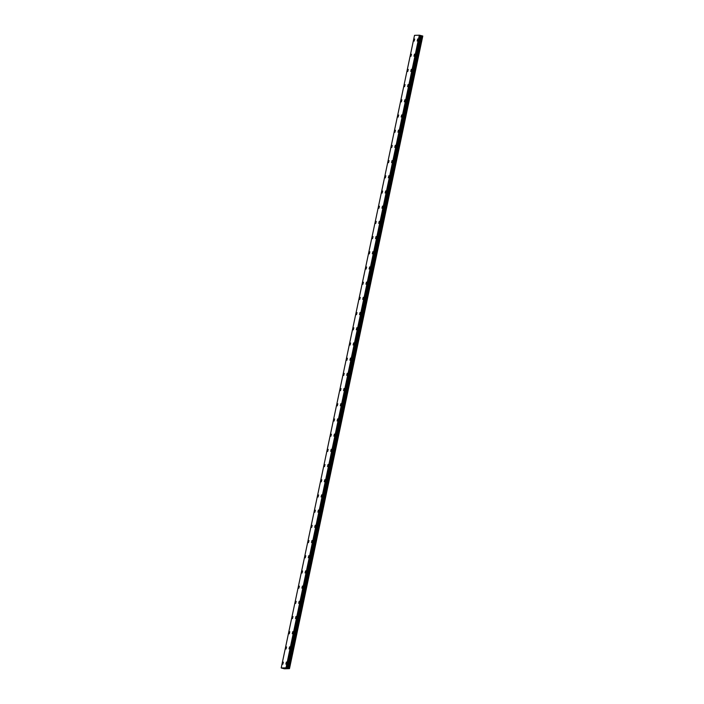 <?xml version="1.0" encoding="UTF-8"?>
<svg xmlns="http://www.w3.org/2000/svg" width="704" height="704" viewBox="0 0 704 704"><rect width="100%" height="100%" fill="white"/><g stroke="black" fill="none" stroke-linecap="round" stroke-linejoin="round"><path stroke-width="1.06" d="M417.164 41.017L417.692 38.94M413.961 56.214L414.489 54.138M410.758 71.412L411.286 69.335M407.554 86.61L408.082 84.533M404.351 101.807L404.879 99.73M401.148 117.005L401.676 114.928M397.945 132.202L398.473 130.126M394.75 147.4L395.27 145.323M391.547 162.598L392.066 160.521M388.344 177.795L388.863 175.718M385.141 192.993L385.66 190.916M381.938 208.19L382.457 206.114M378.734 223.388L379.262 221.311M375.531 238.586L376.05 236.509M372.328 253.783L372.856 251.706M369.125 268.981L369.653 266.904M365.922 284.178L366.45 282.102M362.718 299.376L363.246 297.299M359.515 314.574L360.043 312.497M356.312 329.771L356.84 327.694M353.109 344.969L353.637 342.892M349.906 360.166L350.434 358.09M346.702 375.364L347.23 373.287M343.508 390.562L344.027 388.485M340.305 405.759L340.824 403.682M337.102 420.957L337.621 418.88M333.898 436.154L334.418 434.078M330.695 451.352L331.214 449.275M327.492 466.55L328.011 464.473M324.289 481.747L324.808 479.67M321.086 496.945L321.614 494.868M317.882 512.142L318.41 510.066M314.679 527.34L315.207 525.263M311.476 542.538L312.004 540.461M308.273 557.735L308.801 555.658M305.07 572.933L305.598 570.856M301.866 588.13L302.394 586.054M298.663 603.328L299.191 601.251M295.46 618.526L295.988 616.449M292.266 633.723L292.785 631.646M289.062 648.921L289.582 646.844M285.859 664.118L286.378 662.042M414.154 41.114L414.682 39.028M410.951 56.311L411.479 54.234M407.748 71.509L408.276 69.423M404.545 86.706L405.073 84.621M401.342 101.904L401.87 99.818M398.138 117.102L398.666 115.016M394.935 132.299L395.463 130.222M391.741 147.497L392.26 145.42M388.538 162.694L389.057 160.618M385.334 177.892L385.854 175.815M382.131 193.09L382.65 191.013M378.928 208.287L379.447 206.21M375.725 223.485L376.244 221.408M372.522 238.682L373.05 236.606M369.318 253.88L369.846 251.803M366.115 269.078L366.643 267.001M362.912 284.275L363.44 282.198M359.709 299.473L360.237 297.396M356.506 314.67L357.034 312.594M353.302 329.868L353.83 327.791M350.099 345.066L350.627 342.989M346.896 360.263L347.424 358.186M343.702 375.461L344.221 373.384M340.498 390.658L341.018 388.582M337.295 405.856L337.814 403.779M334.092 421.054L334.611 418.977M330.889 436.251L331.408 434.174M327.686 451.449L328.205 449.372M324.482 466.646L325.01 464.57M321.279 481.844L321.807 479.767M318.076 497.042L318.604 494.965M314.873 512.239L315.401 510.162M311.67 527.437L312.198 525.36M308.466 542.634L308.994 540.558M305.263 557.832L305.791 555.755M302.06 573.03L302.588 570.953M298.857 588.227L299.385 586.15M295.654 603.425L296.182 601.348M292.459 618.622L292.978 616.546M289.256 633.82L289.775 631.743M286.053 649.018L286.572 646.941M282.85 664.215L283.369 662.138M284.75 668.219L285.56 668.386M285.12 668.228L285.842 668.369M286.167 667.823L289.485 668.642L284.407 668.8L281.204 667.955L286.167 667.823L419.329 35.2L414.515 35.35L281.204 667.955M420.464 35.438L287.153 668.034L420.464 35.438L419.47 35.226M289.485 668.642L422.796 36.036L420.455 35.455M289.406 668.606L422.708 36.001M287.593 668.219L420.904 35.622M420.658 35.526L287.355 668.131L420.675 35.534M286.018 667.806L419.329 35.2M289.124 668.536L422.435 35.93M288.904 668.483L422.215 35.886M288.244 668.378L421.555 35.772M288.024 668.334L421.335 35.728M287.443 668.175L420.754 35.57M287.118 668.026L420.429 35.42M286.704 667.92L420.015 35.323M286.634 667.911L419.945 35.306M286.132 667.823L419.443 35.218"/></g></svg>
